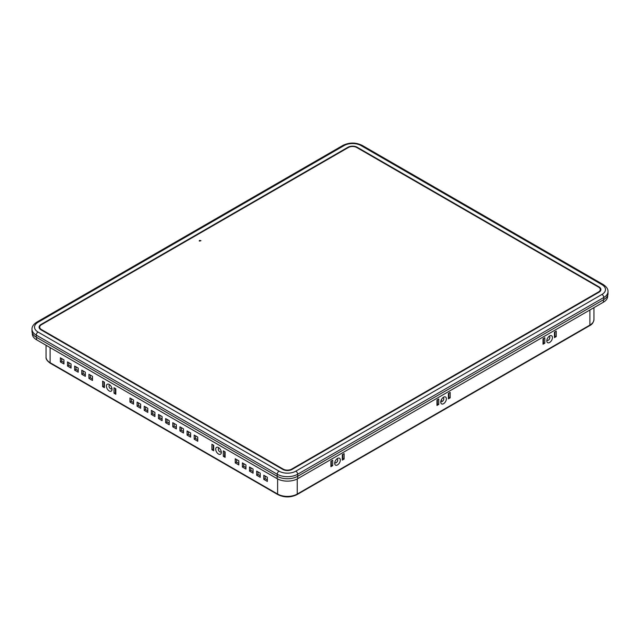 <?xml version="1.0" encoding="UTF-8"?>
<svg xmlns="http://www.w3.org/2000/svg" width="640" height="640" viewBox="0 0 640 640"><rect width="100%" height="100%" fill="white"/><g stroke="black" fill="none" stroke-linecap="round" stroke-linejoin="round"><path stroke-width="0.96" d="M32 331.272A14.448 8.344 0 0 0 36.232 337.168L277.216 476.304A14.448 8.344 0 0 0 297.648 476.304L603.768 299.568A14.448 8.344 0 0 0 608 293.672L608 291.608A14.448 8.344 180 0 1 603.768 297.504L297.648 474.24A14.448 8.344 180 0 1 277.216 474.24L36.232 335.112A14.448 8.344 180 0 1 32 329.216L32 331.272M353.704 146.224A14.448 8.344 0 0 0 351.424 146.224M600.912 289.704A6.56 3.792 0 0 0 598.992 287.176L357.208 147.584A6.56 3.792 0 0 0 347.928 147.584L41.008 324.784A6.56 3.792 0 0 0 39.088 327.304M292.072 469.424L598.992 292.224A6.56 3.792 0 0 0 598.992 286.872L357.208 147.272A6.56 3.792 0 0 0 347.928 147.272L41.008 324.472A6.56 3.792 0 0 0 41.008 329.832L282.792 469.424A6.56 3.792 0 0 0 292.072 469.424M355.648 146.608A14.512 8.376 0 0 0 349.488 146.608M607.656 295.48L607.672 296.144A14.568 8.408 180 0 1 603.408 302.192L297.736 478.672A14.568 8.408 180 0 1 277.136 478.672L36.592 339.792A14.568 8.408 180 0 1 32.328 333.744L32.344 333.08M546.816 340.848A3.976 2.296 120 0 0 549.632 342.464A3.976 2.296 120 0 0 552.44 337.6A3.976 2.296 120 0 0 549.632 335.976A3.976 2.296 120 0 0 546.816 340.848M546.92 339.92A2.144 1.24 120 0 0 548.616 340.04A2.144 1.24 120 0 0 549.856 337.6A2.144 1.24 120 0 0 548.88 336.528M440.76 402.08A3.976 2.296 120 0 0 443.568 403.696A3.976 2.296 120 0 0 446.384 398.832A3.976 2.296 120 0 0 443.568 397.208A3.976 2.296 120 0 0 440.76 402.08M440.864 401.152A2.144 1.24 120 0 0 442.552 401.272A2.144 1.24 120 0 0 443.792 398.832A2.144 1.24 120 0 0 442.824 397.76M334.704 463.304A3.976 2.296 120 0 0 337.512 464.928A3.976 2.296 120 0 0 340.328 460.064A3.976 2.296 120 0 0 337.512 458.44A3.976 2.296 120 0 0 334.704 463.304M334.808 462.384A2.144 1.24 120 0 0 336.496 462.504A2.144 1.24 120 0 0 337.736 460.064A2.144 1.24 120 0 0 336.768 458.992M215.704 449.184A3.976 2.296 -120 0 0 218.512 454.048A3.976 2.296 -120 0 0 221.32 452.432A3.976 2.296 -120 0 0 218.512 447.56A3.976 2.296 -120 0 0 215.704 449.184M219.256 448.112A2.144 1.24 -120 0 0 218.288 449.184A2.144 1.24 -120 0 0 219.528 451.624A2.144 1.24 -120 0 0 221.216 451.504M106.408 386.08A3.976 2.296 -120 0 0 109.216 390.952A3.976 2.296 -120 0 0 112.024 389.328A3.976 2.296 -120 0 0 109.216 384.456A3.976 2.296 -120 0 0 106.408 386.08M109.96 385.008A2.144 1.24 -120 0 0 108.992 386.08A2.144 1.24 -120 0 0 110.232 388.52A2.144 1.24 -120 0 0 111.92 388.408M238.808 460.824L238.808 464.944L235.24 462.888L235.24 458.768L238.808 460.824M235.24 462.888L236.576 462.112L238.808 463.4M236.576 459.536L236.576 462.112M245.944 464.944L245.944 469.064L242.376 467.008L242.376 462.888L245.944 464.944M242.376 467.008L243.712 466.232L245.944 467.52M243.712 463.656L243.712 466.232M253.08 469.064L253.08 473.184L249.512 471.128L249.512 467.008L253.08 469.064M249.512 471.128L250.856 470.352L253.08 471.64M250.856 467.776L250.856 470.352M133.528 400.04L133.528 404.16L129.96 402.104L129.96 397.984L133.528 400.04M129.96 402.104L131.296 401.328L133.528 402.616M131.296 398.752L131.296 401.328M140.664 404.16L140.664 408.28L137.096 406.224L137.096 402.104L140.664 404.16M137.096 406.224L138.432 405.448L140.664 406.736M138.432 402.872L138.432 405.448M147.8 408.28L147.8 412.408L144.232 410.344L144.232 406.224L147.8 408.28M144.232 410.344L145.576 409.568L147.8 410.856M145.576 406.992L145.576 409.568M154.944 412.408L154.944 416.528L151.368 414.464L151.368 410.344L154.944 412.408M151.368 414.464L152.712 413.696L154.944 414.976M152.712 411.12L152.712 413.696M162.08 416.528L162.08 420.648L158.512 418.584L158.512 414.464L162.08 416.528M158.512 418.584L159.848 417.816L162.08 419.104M159.848 415.24L159.848 417.816M169.216 420.648L169.216 424.768L165.648 422.704L165.648 418.584L169.216 420.648M165.648 422.704L166.984 421.936L169.216 423.224M166.984 419.36L166.984 421.936M176.352 424.768L176.352 428.888L172.784 426.824L172.784 422.704L176.352 424.768M172.784 426.824L174.12 426.056L176.352 427.344M174.12 423.48L174.12 426.056M183.488 428.888L183.488 433.008L179.92 430.952L179.92 426.824L183.488 428.888M179.92 430.952L181.264 430.176L183.488 431.464M181.264 427.6L181.264 430.176M190.632 433.008L190.632 437.128L187.064 435.072L187.064 430.952L190.632 433.008M187.064 435.072L188.4 434.296L190.632 435.584M188.4 431.72L188.4 434.296M63.936 359.864L63.936 363.984L60.368 361.92L60.368 357.8L63.936 359.864M60.368 361.92L61.704 361.152L63.936 362.44M61.704 358.576L61.704 361.152M71.072 363.984L71.072 368.104L67.504 366.048L67.504 361.92L71.072 363.984M67.504 366.048L68.84 365.272L71.072 366.56M68.84 362.696L68.84 365.272M78.208 368.104L78.208 372.224L74.64 370.168L74.64 366.048L78.208 368.104M74.64 370.168L75.976 369.392L78.208 370.68M75.976 366.816L75.976 369.392M342.32 457.624L342.768 457.36M342.768 454.376L342.768 458.288L344.104 459.064L344.104 453.6L342.32 454.632L342.32 460.096L344.104 459.064M342.768 455.92L342.32 455.664M440.992 400.656L441.712 400.24L441.248 399.968M437.416 400.144L436.968 400.4M448.832 395.08L448.392 394.816M448.392 396.384L448.832 396.128M436.968 401.616L437.416 401.872M88.92 374.288L92.488 376.344L92.488 380.464L88.92 378.408L88.92 374.288M88.92 378.408L90.256 377.632L92.488 378.92M90.256 375.056L90.256 377.632M194.2 435.072L197.768 437.128L197.768 441.248L194.2 439.192L194.2 435.072M194.2 439.192L195.536 438.416L197.768 439.704M195.536 435.84L195.536 438.416M263.792 475.248L267.36 477.312L267.36 481.432L263.792 479.368L263.792 475.248M263.792 479.368L265.128 478.6L267.36 479.888M265.128 476.024L265.128 478.6M114.032 387.76L115.816 388.784L115.816 394.248L114.032 393.216L114.032 387.76M114.032 393.216L115.816 392.704M115.368 388.528L115.368 392.44M102.616 386.624L102.616 381.16L104.4 382.192L104.4 387.656L102.616 386.624L104.4 386.104M103.952 381.936L103.952 385.848M211.912 449.728L211.912 444.264L213.696 445.296L213.696 450.752L211.912 449.728L213.696 449.208M213.248 445.04L213.248 448.952M223.328 450.856L225.112 451.888L225.112 457.352L223.328 456.32L223.328 450.856M223.328 456.32L225.112 455.8M224.664 451.632L224.664 455.544M85.344 372.224L85.344 376.344L81.776 374.288L81.776 370.168L85.344 372.224M81.776 374.288L83.12 373.512L85.344 374.8M83.12 370.936L83.12 373.512M260.224 473.184L260.224 477.312L256.656 475.248L256.656 471.128L260.224 473.184M256.656 475.248L257.992 474.472L260.224 475.76M257.992 471.904L257.992 474.472M332.688 460.2L330.904 461.224L330.904 466.688L332.688 465.656L332.688 460.2M330.904 465.144L332.688 465.656M331.352 464.888L331.352 460.968M342.32 458.552L342.768 458.288M436.968 399.992L436.968 405.448L438.752 404.424L438.752 398.96L436.968 399.992M436.968 403.904L438.752 404.424M437.416 403.648L437.416 399.736M554.456 332.16L554.456 337.624L556.24 336.592L556.24 331.128L554.456 332.16M554.456 336.072L556.24 336.592M554.904 335.816L554.904 331.904M544.816 337.72L543.032 338.752L543.032 344.216L544.816 343.184L544.816 337.72M543.032 342.672L544.816 343.184M543.48 342.408L543.48 338.496M547.24 340.32A2.144 1.24 120 0 0 548.888 339.72A2.144 1.24 120 0 0 549.808 337.576A2.144 1.24 120 0 0 549.384 336.608M441.184 401.552A2.144 1.24 120 0 0 442.832 400.952A2.144 1.24 120 0 0 443.752 398.808A2.144 1.24 120 0 0 443.328 397.84M335.128 462.784A2.144 1.24 120 0 0 336.768 462.184A2.144 1.24 120 0 0 337.696 460.04A2.144 1.24 120 0 0 337.272 459.072M448.392 397.312L448.832 397.056L448.832 393.136M448.392 393.4L448.392 398.856L450.176 397.824L450.176 392.368L448.392 393.4M448.832 397.056L450.176 397.824M41.448 324.704L348.376 147.504A5.928 3.424 180 0 1 356.76 147.504L598.552 287.096A5.928 3.424 180 0 1 598.552 291.936L291.624 469.136A5.928 3.424 180 0 1 283.24 469.136L41.448 329.544A5.928 3.424 180 0 1 41.448 324.704M600.28 289.608A5.928 3.424 180 0 1 598.552 292.128L291.624 469.328A5.928 3.424 180 0 1 283.24 469.328L41.448 329.728A5.928 3.424 180 0 1 39.72 327.216M291.624 469.328L598.552 292.28L291.624 469.136M199.68 241.088L199.176 240.952L199.656 240.352L200.952 240.704L199.68 241.088M603.768 299.568L603.768 297.504A2.52 1.456 60 0 0 601.984 294.416A11.92 6.888 0 0 0 601.984 284.68L361 145.552A11.92 6.888 0 0 0 344.136 145.552L38.016 322.288A11.92 6.888 0 0 0 38.016 332.024A2.52 1.456 120 0 0 36.232 335.112L36.232 337.168M297.648 476.304L297.648 474.24A2.52 1.456 60 0 0 295.864 471.152L601.984 294.416M277.216 476.304L277.216 474.24A2.52 1.456 120 0 1 279 471.152A11.92 6.888 0 0 0 295.864 471.152M608 291.608C608.152 289.104 606.568 286.76 603.248 284.56A2.52 1.456 120 0 0 601.984 284.68M603.248 284.56L362.256 145.424A2.52 1.456 120 0 0 361 145.552M362.256 145.424C355.8 142.296 349.336 142.296 342.872 145.424A2.52 1.456 60 0 1 344.136 145.552M342.872 145.424L36.752 322.16A2.52 1.456 60 0 1 38.016 322.288M38.016 332.024L279 471.152M36.632 337.4L36.592 339.792M277.136 478.672L277.168 476.28M297.696 476.28L297.736 478.672M603.408 302.192L603.368 299.8M50.104 347.6L50.104 362.696A1.264 0.728 120 0 0 50.368 363.272C47.184 361.032 45.744 358.944 46.04 357.032A13.88 8.016 0 0 0 50.104 362.696L277.616 494.048A1.264 0.728 120 0 0 277.88 494.624C284.248 497.68 290.616 497.68 296.984 494.624A1.264 0.728 60 0 0 297.248 494.048L589.896 325.096A1.264 0.728 60 0 1 589.632 325.672L296.984 494.624M277.616 478.936L277.616 494.048A13.88 8.016 0 0 0 297.248 494.048L297.248 478.936M589.896 309.992L589.896 325.096A13.88 8.016 0 0 0 593.96 319.424C593.584 322.368 592.144 324.456 589.632 325.672M36.752 322.16C33.448 324.336 31.864 326.688 32 329.216M277.88 494.624L50.368 363.272M46.04 357.032L46.04 345.248M593.96 319.424L593.96 307.648"/></g></svg>
